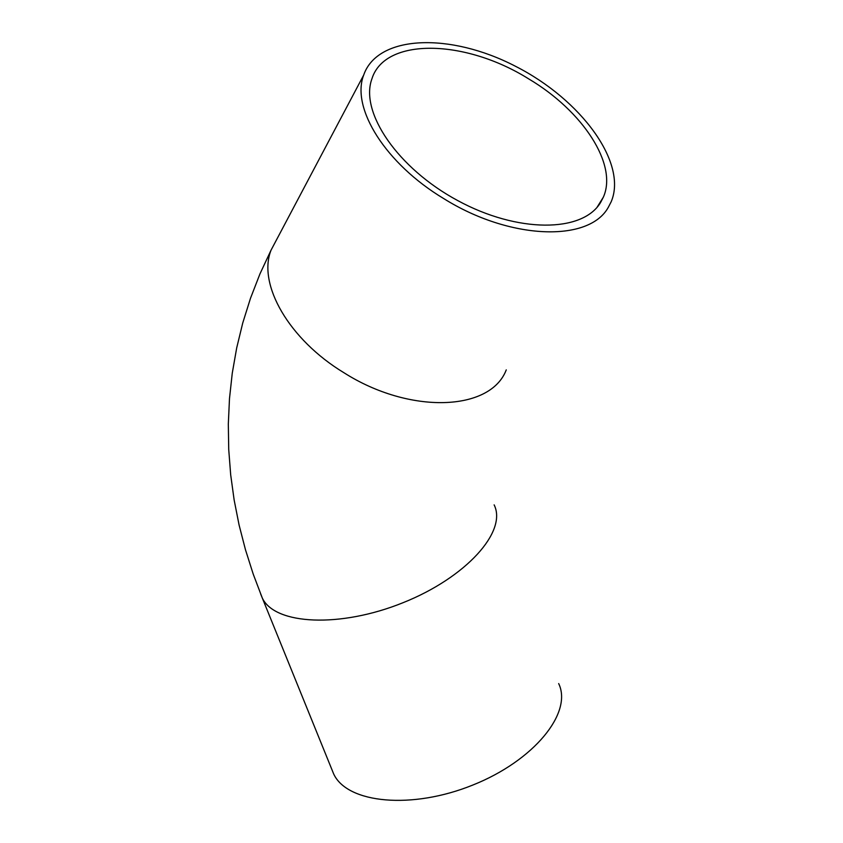 <?xml version="1.0" encoding="UTF-8"?>
<svg xmlns="http://www.w3.org/2000/svg" width="843" height="843" viewBox="0 0 843 843"><rect width="100%" height="100%" fill="white"/><g stroke="black" fill="none" stroke-linecap="round" stroke-linejoin="round"><path stroke-width="1.26" d="M331.889 769.554L333.702 774.022C347.4 803.548 412.016 809.723 472.849 785.033C533.872 760.734 572.882 712.904 558.677 683.578M600.606 202.446C582.555 232.931 517.339 233.047 457.717 200.571C397.917 168.463 359.487 112.277 371.942 78.747C384.872 37.271 464.883 38.915 528.709 78.894C583.008 111.107 617.982 164.67 603.335 197.188L600.606 202.446M608.383 207.178C589.088 242.689 509.541 239.855 443.755 198.6C385.715 163.827 350.836 108.199 363.67 75.101C377.485 34.869 449.835 32.192 515.495 66.281C581.417 99.737 627.74 163.163 611.164 201.793L608.383 207.178M260.645 593.936L262.31 598.056C274.987 624.958 340.34 628.119 403.123 602.671C466.074 577.571 507.486 531.49 494.135 504.862M506.264 369.877C490.478 411.532 409.519 414.503 343.976 372.754C289.117 339.603 257.378 284.407 271.035 250.192L277.157 238.611M363.67 75.101L271.035 250.192L259.929 273.954L250.508 298.243L242.752 322.943L236.683 347.969L232.257 373.217L229.486 398.613L228.316 424.061L228.727 449.498L230.687 474.841L234.154 500.036L239.085 525.01L245.461 549.699L253.206 574.072L262.31 598.056L333.702 774.022M597.065 207.283L603.335 197.188"/></g></svg>
